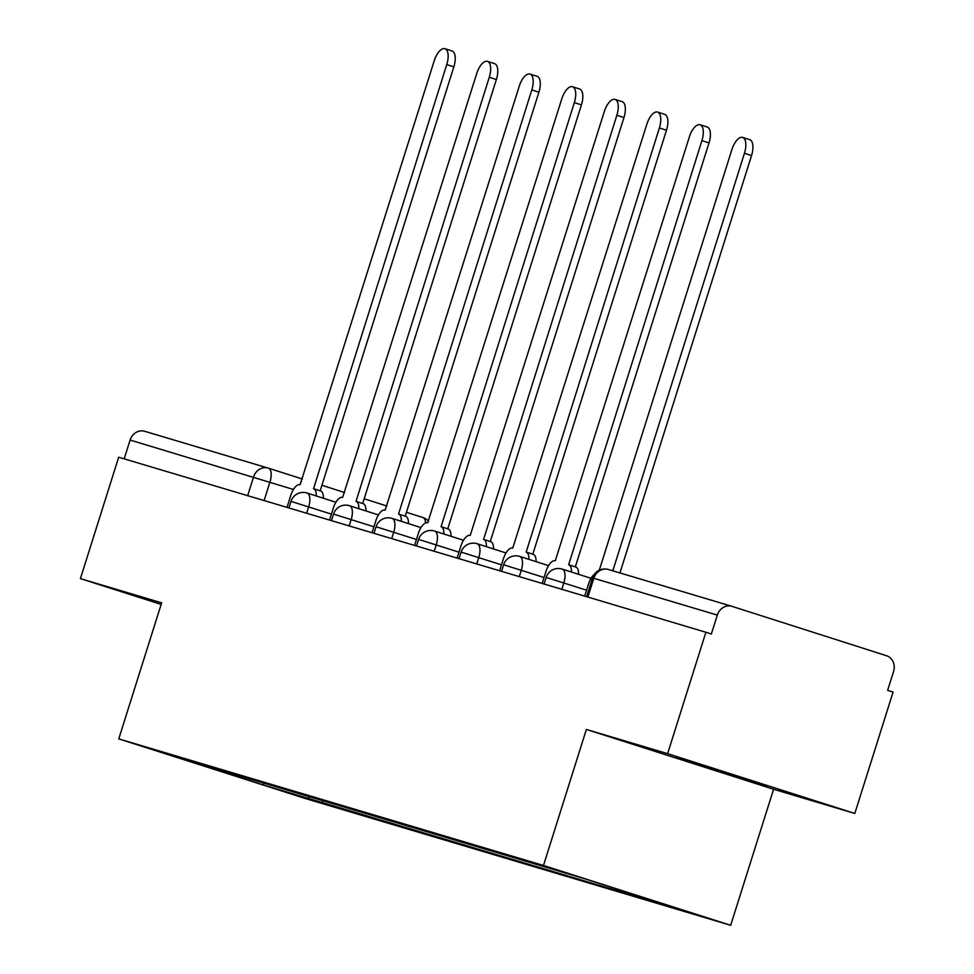 <?xml version="1.0" encoding="UTF-8"?>
<svg xmlns="http://www.w3.org/2000/svg" width="974" height="974" viewBox="0 0 974 974"><rect width="100%" height="100%" fill="white"/><g stroke="black" fill="none" stroke-linecap="round" stroke-linejoin="round"><path stroke-width="1.46" d="M676.382 757.37L766.538 785.969L676.382 757.37M854.807 813.473L667.616 753.657L705.894 632.248L118.682 457.22L80.404 578.617L161.647 602.833L118.755 738.876L305.946 798.704L730.683 925.3L773.575 789.257L854.807 813.473L893.085 692.076L887.631 690.335L893.596 671.415A12.796 11.457 106.6 0 0 886.523 655.733L732.071 606.376A12.796 11.457 106.6 0 0 731.876 606.315A12.796 11.457 106.6 0 0 717.314 615.081L592.533 577.911L586.604 596.697M667.616 753.657L586.372 729.441L543.48 865.472L118.755 738.876M705.894 632.248L711.349 634.001L717.314 615.081M80.404 578.617L161.148 604.428M124.173 458.864L130.102 440.053A12.796 11.457 -73.4 0 1 144.676 431.287A12.796 11.457 -73.4 0 1 144.87 431.348L267.972 468.044M308.283 796.123L309.452 798.717L263.65 785.068L171.96 755.763L218.066 769.229M309.452 798.717L644.496 898.856L677.478 908.413L585.788 879.108L217.762 769.411M730.683 925.3L543.48 865.472M773.575 789.257L586.372 729.441M323.003 800.506L322.272 802.819M631.676 894.765L631.152 893.608M263.65 785.068L263.382 782.743M316.294 495.985A12.796 5.686 -72.3 0 0 313.531 488.704L446.749 64.588A14.707 6.538 -72.3 0 0 444.96 48.7A14.707 6.538 -72.3 0 0 434.209 60.851L300.126 484.699A12.796 5.686 -72.3 0 0 290.824 495.279L287.001 507.393M444.96 48.7L452.058 50.965A14.707 6.538 107.7 0 1 453.847 66.853L320.166 490.823M313.579 488.717L320.58 490.957A12.796 5.686 107.7 0 1 320.629 490.969A12.796 5.686 107.7 0 1 323.38 498.25M313.531 488.704A12.796 5.686 -72.3 0 0 313.482 488.692L320.629 490.969M358.822 508.659A12.796 5.686 -72.3 0 0 356.058 501.379A12.796 5.686 -72.3 0 0 356.009 501.367L489.277 77.263A14.707 6.538 -72.3 0 0 487.487 61.374A14.707 6.538 -72.3 0 0 476.736 73.525L342.653 497.385A12.796 5.686 -72.3 0 0 333.352 507.953L329.529 520.067M487.487 61.374L494.585 63.639A14.707 6.538 107.7 0 1 496.375 79.527L362.693 503.497M356.107 501.391L363.107 503.631A12.796 5.686 107.7 0 1 363.156 503.643A12.796 5.686 107.7 0 1 365.907 510.924M401.349 521.333A12.796 5.686 -72.3 0 0 398.585 514.053A12.796 5.686 -72.3 0 0 398.536 514.041L531.804 89.937A14.707 6.538 -72.3 0 0 530.014 74.048A14.707 6.538 -72.3 0 0 519.264 86.199L385.18 510.059A12.796 5.686 -72.3 0 0 375.879 520.627L372.056 532.741M530.014 74.048L537.112 76.325A14.707 6.538 107.7 0 1 538.902 92.201L405.221 516.171M398.634 514.065L405.634 516.305A12.796 5.686 107.7 0 1 405.683 516.317A12.796 5.686 107.7 0 1 408.435 523.61M443.876 534.02A12.796 5.686 -72.3 0 0 441.112 526.727A12.796 5.686 -72.3 0 0 441.064 526.715L574.331 102.611A14.707 6.538 -72.3 0 0 572.542 86.735A14.707 6.538 -72.3 0 0 561.791 98.873L427.708 522.734A12.796 5.686 -72.3 0 0 418.406 533.314L414.583 545.428M572.542 86.735L579.64 88.999A14.707 6.538 107.7 0 1 581.429 104.875L447.748 528.858M441.161 526.751L448.162 528.979A12.796 5.686 107.7 0 1 448.21 528.992A12.796 5.686 107.7 0 1 450.962 536.284M486.403 546.694A12.796 5.686 -72.3 0 0 483.64 539.401A12.796 5.686 -72.3 0 0 483.591 539.389L616.859 115.285A14.707 6.538 -72.3 0 0 615.069 99.409A14.707 6.538 -72.3 0 0 604.318 111.547L470.235 535.408A12.796 5.686 -72.3 0 0 460.933 545.988L457.11 558.102M615.069 99.409L622.167 101.673A14.707 6.538 107.7 0 1 623.957 117.55L490.275 541.532M483.688 539.426L490.689 541.654A12.796 5.686 107.7 0 1 490.738 541.678A12.796 5.686 107.7 0 1 493.489 548.959M528.931 559.368A12.796 5.686 -72.3 0 0 526.167 552.088L659.386 127.959A14.707 6.538 -72.3 0 0 657.596 112.083A14.707 6.538 -72.3 0 0 646.846 124.222L512.762 548.082A12.796 5.686 -72.3 0 0 503.461 558.662L499.638 570.776M657.596 112.083L664.694 114.348A14.707 6.538 107.7 0 1 666.484 130.236L532.802 554.206M526.216 552.1L533.216 554.34A12.796 5.686 107.7 0 1 533.265 554.352A12.796 5.686 107.7 0 1 536.017 561.633M526.167 552.088A12.796 5.686 -72.3 0 0 526.118 552.063L533.265 554.352M571.458 572.042A12.796 5.686 -72.3 0 0 568.694 564.762A12.796 5.686 -72.3 0 0 568.646 564.75L701.913 140.646A14.707 6.538 -72.3 0 0 700.123 124.757A14.707 6.538 -72.3 0 0 689.373 136.908L555.29 560.768A12.796 5.686 -72.3 0 0 545.988 571.336L542.165 583.45M700.123 124.757L707.221 127.022A14.707 6.538 107.7 0 1 709.011 142.91L575.33 566.88M568.743 564.774L575.744 567.014A12.796 5.686 107.7 0 1 575.792 567.026A12.796 5.686 107.7 0 1 578.544 574.307M612.804 570.825L744.44 153.32A14.707 6.538 -72.3 0 0 742.651 137.431L749.749 139.696A14.707 6.538 107.7 0 1 751.538 155.584L619.939 572.943M742.651 137.431A14.707 6.538 -72.3 0 0 731.9 149.582L599.29 570.192M594.14 574.587A12.796 5.686 -72.3 0 0 588.515 584.01L584.692 596.125M586.567 590.183L546.158 577.436L544.076 584.023M544.04 577.509L503.631 564.762L501.549 571.348M501.513 564.835L461.104 552.088L459.022 558.674M458.985 552.161L418.577 539.413L416.495 545.988M416.458 539.486L376.049 526.739L373.967 533.314M373.931 526.8L333.522 514.065L331.44 520.64M331.404 514.126L290.995 501.379L288.913 507.965M587.882 597.074L593.811 578.276A12.796 11.457 106.6 0 1 608.385 569.498A12.796 11.457 106.6 0 1 608.58 569.559L731.681 606.254M293.43 489.472L130.102 440.053M264.1 500.563L269.968 481.984A12.796 5.686 107.7 0 0 268.41 468.165A12.796 12.796 0 0 0 268.167 468.092A12.796 11.457 106.6 0 0 253.593 476.87L247.664 495.669M268.459 468.177L302.366 479.013L268.41 468.165A12.796 5.686 107.7 0 0 268.361 468.153A12.796 11.457 106.6 0 0 268.167 468.092L144.676 431.287M321.919 485.271L344.626 492.527L321.919 485.271M364.191 498.773L386.897 506.03L364.191 498.773M428.609 521.297A12.796 12.796 0 0 0 422.862 517.523L406.45 512.287L422.813 517.511A12.796 5.686 107.7 0 1 422.862 517.523A12.796 5.686 107.7 0 1 425.601 522.916M561.791 589.307L563.812 582.915A12.796 5.686 -72.3 0 0 562.254 569.096A12.796 5.686 -72.3 0 0 562.205 569.084M519.264 576.62L521.285 570.24A12.796 5.686 -72.3 0 0 519.726 556.422A12.796 5.686 -72.3 0 0 519.678 556.41M476.736 563.946L478.758 557.566A12.796 5.686 -72.3 0 0 477.199 543.748A12.796 5.686 -72.3 0 0 477.15 543.736M434.209 551.272L436.23 544.88A12.796 5.686 -72.3 0 0 434.672 531.073A12.796 5.686 -72.3 0 0 434.623 531.061A12.796 12.796 0 0 0 418.577 539.413M391.682 538.598L393.703 532.206A12.796 5.686 -72.3 0 0 392.145 518.399A12.796 5.686 -72.3 0 0 392.096 518.387M349.155 525.923L351.176 519.532A12.796 5.686 -72.3 0 0 349.617 505.725A12.796 5.686 -72.3 0 0 349.569 505.701M306.627 513.249L308.648 506.857A12.796 5.686 -72.3 0 0 307.09 493.039A12.796 5.686 -72.3 0 0 307.041 493.027M446.749 64.588L453.847 66.853M489.277 77.263L496.375 79.527M531.804 89.937L538.902 92.201M574.331 102.611L581.429 104.875M616.859 115.285L623.957 117.55M659.386 127.959L666.484 130.236M701.913 140.646L709.011 142.91M744.44 153.32L751.538 155.584M335.896 502.255L307.09 493.039A12.796 12.796 0 0 0 290.995 501.379M378.423 514.929L349.617 505.725A12.796 12.796 0 0 0 333.522 514.065M420.951 527.604L392.145 518.399A12.796 12.796 0 0 0 376.049 526.739M463.478 540.278L434.672 531.073M506.005 552.952L477.199 543.748A12.796 12.796 0 0 0 461.104 552.088M548.532 565.638L519.726 556.422A12.796 12.796 0 0 0 503.631 564.762M591.06 578.312L562.254 569.096A12.796 12.796 0 0 0 546.158 577.436M731.876 606.315L608.385 569.498A12.796 12.796 0 0 0 592.533 577.911M356.058 501.379L363.156 503.643M398.585 514.053L405.683 516.317M441.112 526.727L448.21 528.992M483.64 539.401L490.738 541.678M568.694 564.762L575.792 567.026"/></g></svg>
